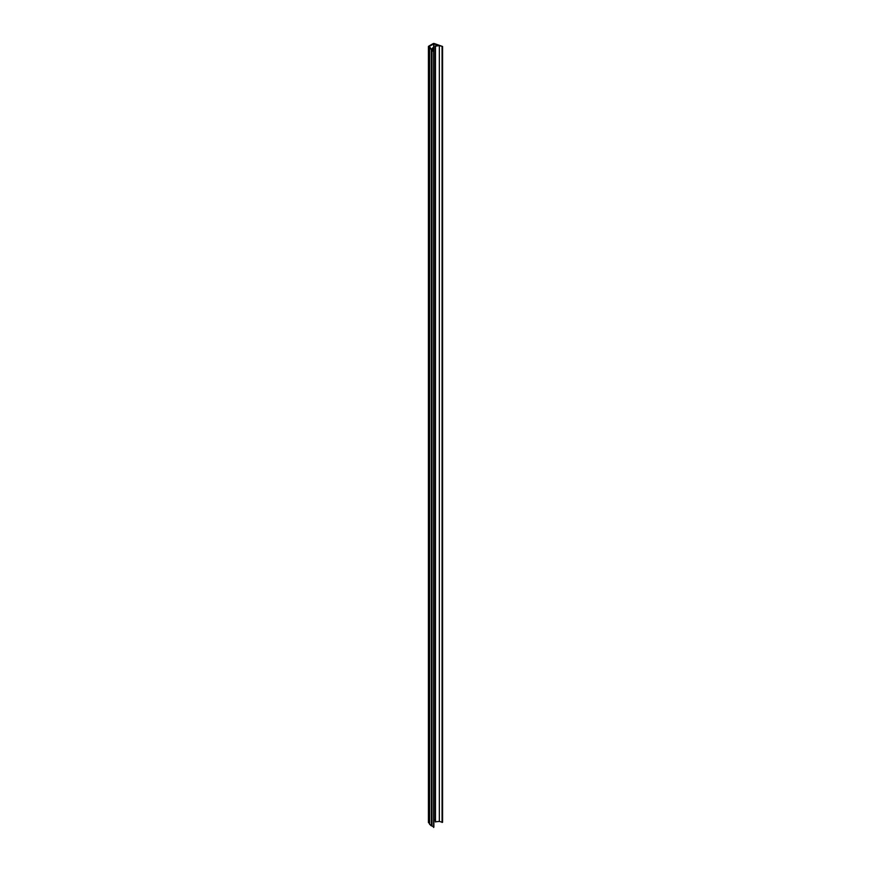 <?xml version="1.0" encoding="UTF-8"?>
<svg xmlns="http://www.w3.org/2000/svg" width="871" height="871" viewBox="0 0 871 871"><rect width="100%" height="100%" fill="white"/><g stroke="black" fill="none" stroke-linecap="round" stroke-linejoin="round"><path stroke-width="1.31" d="M438.777 45.27L435.391 46.13L439.343 45.63L442.577 46.479L434.313 43.55A0.947 0.544 0 0 0 433.137 43.626L428.695 46.185A0.947 0.544 0 0 0 428.565 46.871L433.638 51.639L432.168 49.778L433.061 47.524L431.504 49.418L429.207 46.479L433.638 43.92L438.777 45.27M431.972 50.104L431.972 825.915L431.385 825.882L431.319 50.017M435.315 821.799L435.315 45.989L435.315 821.81L439.343 821.44L439.343 45.63M428.565 46.871L428.565 822.681L429.501 823.541M439.343 821.44L442.577 822.289L442.577 46.479M442.065 822.431L442.065 46.62M433.878 819.698L435.315 820.21M431.972 825.915L433.878 827.156L433.878 51.345M433.638 827.45L433.638 51.639M429.577 48.417L429.577 824.227L431.319 825.828M428.565 822.681A0.947 0.544 180 0 1 428.565 822.093M435.358 821.908L435.358 46.098M435.478 821.952L435.478 46.141M436.861 44.573L436.861 45.738M436.415 44.671L436.415 45.793M436.469 45.793L436.469 44.617M436.153 45.825L436.153 44.704M433.932 819.709L433.932 43.898M433.638 51.128L433.638 43.92M433.061 50.594L433.061 47.535L433.061 50.594M428.423 822.387L428.423 46.577M429.501 824.086L429.501 48.275M430.59 48.58L430.59 47.992"/></g></svg>
